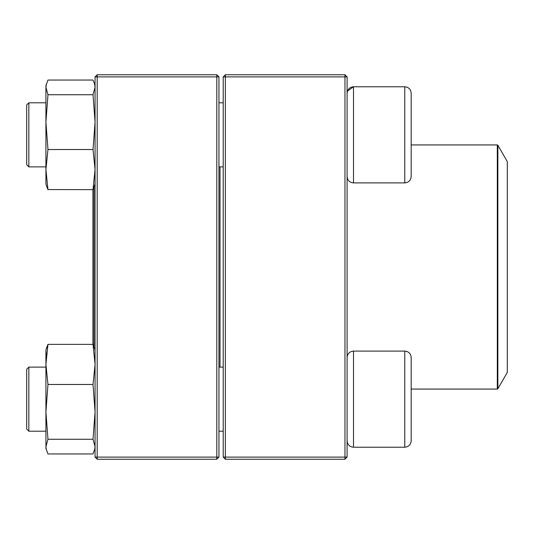 <?xml version="1.0" encoding="UTF-8"?>
<svg xmlns="http://www.w3.org/2000/svg" width="534" height="534" viewBox="0 0 534 534"><rect width="100%" height="100%" fill="white"/><g stroke="black" fill="none" stroke-linecap="round" stroke-linejoin="round"><path stroke-width="0.8" d="M344.964 459.24L225.348 459.24L223.212 457.104L223.212 76.896L225.348 76.896L225.348 457.104L344.964 457.104L344.964 76.896L225.348 76.896L225.348 74.76L344.964 74.76L344.964 76.896L347.1 76.896L347.1 457.104L344.964 457.104L344.964 459.24L347.1 457.104M225.348 459.24L225.348 457.104L223.212 457.104M223.212 76.896L225.348 74.76M344.964 74.76L347.1 76.896M411.18 93.19L411.18 176.494C410.8 180.385 408.664 182.521 404.772 182.902L404.772 86.782C408.664 87.162 410.8 89.298 411.18 93.19C410.8 89.298 408.664 87.162 404.772 86.782L353.508 86.782C349.616 87.162 347.48 89.298 347.1 93.19M347.427 91.174L353.508 86.782L353.508 182.902L404.772 182.902M28.836 166.882L26.7 164.746L26.7 104.938L28.836 102.802L28.836 166.882L45.924 166.882M218.94 166.882L223.212 166.882M411.18 357.506L411.18 440.81C410.8 444.702 408.664 446.838 404.772 447.218L404.772 351.098C408.664 351.479 410.8 353.615 411.18 357.506M28.836 399.158L28.836 431.198L45.924 431.198L28.836 431.198L26.7 429.062L26.7 369.254L28.836 367.118L28.836 399.158M28.836 367.118L45.924 367.118L28.836 367.118M404.772 351.098L353.508 351.098L353.508 447.218C349.616 446.838 347.48 444.702 347.1 440.81C347.48 444.702 349.616 446.838 353.508 447.218L404.772 447.218C408.664 446.838 410.8 444.702 411.18 440.81M220.008 166.882L220.008 367.118M497.868 388.752L507.3 372.412L507.3 161.588L497.868 145.248L497.868 388.752L497.314 389.072L497.314 144.928L411.18 144.928M93.984 187.514L93.984 346.486M92.916 189.637L92.916 344.363M216.804 459.24L97.188 459.24L97.188 457.104L216.804 457.104L216.804 76.896L97.188 76.896L97.188 457.104L95.052 457.104L95.052 76.896L97.188 74.76L216.804 74.76L218.94 76.896L218.94 457.104L216.804 457.104L216.804 459.24L218.94 457.104M216.804 74.76L216.804 76.896L218.94 76.896M95.052 76.896L97.188 76.896L97.188 74.76M95.052 457.104L97.188 459.24M95.052 448.286L93.016 453.953L47.96 453.953L45.924 448.286L45.924 350.03L47.96 344.363L46.391 348.295M93.016 344.363L47.96 344.363L45.924 364.422L47.96 384.473L93.016 384.473L95.052 364.422L93.016 344.363L95.052 350.03M94.585 450.022L95.052 446.611L93.016 439.268L47.96 439.268L45.924 411.874L47.96 384.473M93.016 439.268L95.052 411.874L93.016 384.473M46.391 450.022L45.924 446.611L47.96 439.268M45.924 366.05L45.924 364.422M46.391 355.11L45.924 351.639M95.052 183.97L93.016 189.637L47.926 189.563M45.924 183.97L46.391 185.705L45.924 183.97L45.924 85.714L47.96 80.047L93.016 80.047L94.578 83.978L95.052 87.389L93.016 94.732L47.96 94.732L45.924 87.389L46.398 83.978L45.924 85.714M46.391 185.705L47.96 189.637L45.924 169.578L47.96 149.527L45.924 122.126L47.96 94.732M93.016 189.637L95.052 169.578L93.016 149.527L47.96 149.527M93.016 149.527L95.052 122.126L93.016 94.732M28.836 102.802L45.924 102.802M218.94 102.802L223.212 102.802M353.508 182.902C349.616 182.521 347.48 180.385 347.1 176.494M218.94 431.198L223.212 431.198L218.94 431.198M218.94 367.118L223.212 367.118M353.508 351.098C349.616 351.479 347.48 353.615 347.1 357.506M26.7 429.062L28.836 431.198M353.508 447.218L404.772 447.218M497.314 389.072L411.18 389.072M497.314 144.928L497.868 145.248M95.052 85.714L94.585 83.978"/></g></svg>
